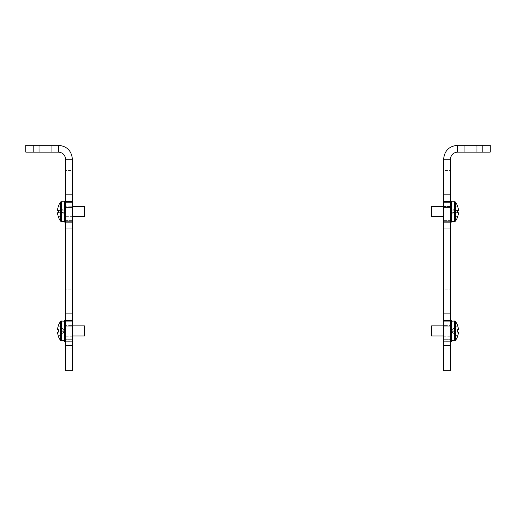 <?xml version="1.0" encoding="UTF-8"?>
<svg xmlns="http://www.w3.org/2000/svg" width="516" height="516" viewBox="0 0 516 516"><rect width="100%" height="100%" fill="white"/><g stroke="black" fill="none" stroke-linecap="round" stroke-linejoin="round"><path stroke-width="0.39" stroke-dasharray="2.58 1.94" d="M443.612 216.926L450.429 216.926L450.429 206.265L450.429 216.926L450.429 206.265L450.429 216.926L443.612 216.926L443.612 206.265L450.429 206.265L443.612 206.265L443.612 216.926M443.612 336.251L450.429 336.251L450.429 325.59L450.429 336.251L450.429 325.59L450.429 336.251L443.612 336.251L443.612 325.59L450.429 325.59L443.612 325.59L443.612 336.251M443.612 340.992L443.612 313.683L443.612 348.152L443.612 326.828L443.612 340.992L450.429 340.992L450.429 320.842L443.612 320.842L450.429 320.842L450.429 340.992L443.612 340.992L450.429 340.992L450.429 289.818L443.612 289.818L443.612 326.828L443.612 289.818M450.429 348.152L450.429 313.683L450.429 348.158L450.429 339.67L443.612 339.67L450.429 339.67L450.429 348.152L443.612 348.152M450.429 313.683L443.612 313.683L450.429 313.683M450.429 348.158L443.612 348.158M443.612 221.674L443.612 194.358L443.612 228.833L443.612 207.509L443.612 221.674L450.429 221.674L450.429 201.524L443.612 201.524L450.429 201.524L450.429 221.674L443.612 221.674L450.429 221.674L450.429 170.499L443.612 170.499L443.612 207.503L443.612 170.499M450.429 220.351L450.429 194.358L450.429 228.833L450.429 220.351L443.612 220.351M450.429 194.364L443.612 194.364L450.429 194.358M450.429 228.833L443.612 228.833L450.429 228.833M450.429 220.345L443.612 220.345M464.265 152.123L470.128 152.123L464.265 152.123L470.128 152.123L464.265 152.123L470.128 152.123L464.265 152.123L470.128 152.123L464.265 152.123L470.128 152.123L464.265 152.123L470.128 152.123L464.265 152.123L464.265 145.306L470.128 145.306L464.265 145.306L464.265 152.123L464.265 145.306L470.128 145.306L464.265 145.306L470.128 145.306L464.265 145.306L464.265 152.123L464.265 145.306L470.128 145.306L464.265 145.306L470.128 145.306L464.265 145.306L464.265 152.123M464.265 145.306L470.128 145.306L464.265 145.306M457.557 145.306C449.075 146.144 444.424 150.788 443.612 159.257L450.429 159.257C450.842 154.929 453.222 152.549 457.557 152.123L457.557 145.306L476.945 145.306L476.945 152.123L490.2 152.123M457.557 152.123L476.945 152.123M476.758 145.306L470.128 145.306L482.615 145.306L470.128 145.306L482.615 145.306L470.128 145.306L482.615 145.306L470.128 145.306L482.615 145.306L470.128 145.306L482.615 145.306L470.128 145.306L482.615 145.306L476.758 145.306L476.758 152.123L470.128 152.123L482.615 152.123L470.128 152.123L482.615 152.123L470.128 152.123L482.615 152.123L470.128 152.123L482.615 152.123L470.128 152.123L482.615 152.123L470.128 152.123L482.615 152.123L476.758 152.123L476.758 145.306M490.2 145.306L476.945 145.306M450.429 159.257L450.429 345.507L443.612 345.507L443.612 370.694L450.429 370.694L450.429 345.507M443.612 159.257L443.612 345.507M450.429 289.818L450.429 340.992M450.429 170.499L450.429 221.674M457.544 325.344L451.274 330.311L451.274 331.53L457.511 336.471A16.119 16.067 90 0 0 458.447 332.13L451.274 331.53L458.447 332.13L451.274 331.53L451.274 330.311L458.447 329.705A16.119 16.067 90 0 0 457.511 325.37L457.511 325.37A16.119 16.067 90 0 1 458.447 329.705L457.511 329.788A15.319 12.01 -90 0 1 457.544 330.917A15.319 12.01 -90 0 1 457.511 332.052L458.447 332.13L457.511 332.052A15.319 12.01 -90 0 0 457.544 330.917A15.319 12.01 -90 0 0 457.511 329.788A15.319 12.01 -90 0 1 457.544 330.917A15.319 12.01 -90 0 1 457.511 332.052L451.274 331.53L457.511 336.471A16.119 16.067 90 0 0 458.447 332.13A16.119 16.067 90 0 1 457.511 336.471L457.544 336.497A16.119 16.119 0 0 1 455.48 340.373L455.48 321.468M451.487 340.812L451.487 321.029L454.622 321.029L454.622 340.812L454.622 321.029L454.622 340.812L451.487 340.812L451.487 321.029L451.487 340.812M443.612 335.955L431.602 335.955L431.602 325.88L431.602 335.955L431.602 325.88L451.487 325.88L451.487 335.955L451.487 325.88L451.487 335.955L451.487 325.88L443.612 325.88M458.447 329.705A16.119 16.067 90 0 0 457.511 325.37L451.274 330.311L451.274 331.53L458.447 332.13L451.274 331.53L451.274 330.311L457.511 329.788M450.429 336.09L451.487 336.09L451.487 325.751L451.487 336.09L451.487 325.751L451.487 336.09L450.429 336.09L450.429 325.751L451.487 325.751L450.429 325.751L450.429 336.09M450.429 341.392L451.487 341.392L450.429 341.366L451.487 341.366L451.487 338.412L450.429 338.644L450.429 340.644L450.429 340.025L451.487 340.025L451.487 340.644L451.487 340.025L450.429 340.025L450.429 340.644L451.487 340.644L450.429 340.644L450.429 336.69L450.429 337.993L450.429 336.877L451.487 336.877L451.487 337.993L451.487 336.877L450.429 336.877L450.429 337.993L451.487 337.993L450.429 337.993L450.429 336.69L450.429 340.025L451.487 340.025L451.487 336.69L451.487 340.025L451.487 337.348L450.429 337.348L450.429 334.781L450.429 336.877L451.487 336.877L451.487 332.549L451.487 333.942L450.429 333.942L451.487 333.833L451.487 336.877L451.487 334.781L450.429 334.781L450.429 341.392L451.487 341.366M451.487 332.549L450.429 332.549L450.429 333.942L450.429 332.549L451.487 332.549L451.487 327.899L451.487 329.292L450.429 329.292L451.487 329.292L451.487 332.549L451.487 331.446L450.429 331.446L450.429 332.549L450.429 330.395L450.429 333.942L450.429 332.549L451.487 332.549L451.487 333.942L451.487 332.549M450.429 321.191L450.429 323.429L451.487 323.429L451.487 321.191L451.487 321.816L450.429 321.816L450.429 324.487L451.487 324.487L450.429 324.487L450.429 325.145L451.487 325.145L451.487 323.842L451.487 325.145L450.429 325.145L450.429 323.842L451.487 323.842L451.487 324.964L450.429 324.964L450.429 323.842L450.429 327.06L451.487 327.06L450.429 327.06L451.487 327.06L451.487 328.008L450.429 327.899L450.429 329.292L450.429 324.964L450.429 328.008L451.487 327.899L451.487 324.964L451.487 328.008L450.429 327.899L451.487 327.899L451.487 321.191L451.487 321.816L451.487 321.191L450.429 321.191L450.429 321.816L451.487 321.816L450.429 321.816L450.429 321.191L451.487 321.191L451.487 323.429L451.487 320.442L450.429 320.442L451.487 320.468L451.487 323.429L451.487 321.191L451.487 323.429L450.429 323.429L450.429 321.191L450.429 325.145L450.429 323.842L450.429 324.964L451.487 324.964L451.487 323.842L451.487 324.964L450.429 324.964L450.429 323.842L451.487 323.842L450.429 323.842L450.429 325.145L450.429 321.191L451.487 321.191L451.487 323.19L450.429 323.19L450.429 320.468L450.429 323.429L450.429 320.442L450.429 323.19L451.487 323.19L451.487 320.442L450.429 320.442M450.429 329.292L450.429 331.446L450.429 327.899L450.429 329.292L451.487 329.292L451.487 327.899L451.487 330.395L450.429 330.395L451.487 330.395L451.487 331.446L450.429 331.446L450.429 332.549M450.429 341.366L450.429 338.644L451.487 338.644L451.487 340.644L451.487 338.412L451.487 340.644L451.487 338.412L451.487 340.644L451.487 340.025L451.487 340.644L450.429 340.644M451.487 333.942L451.487 334.781L451.487 333.833L450.429 333.833L450.429 334.781L450.429 333.833L451.487 333.833L450.429 333.942M451.487 327.899L450.429 328.008L450.429 327.06L450.429 327.899M450.429 340.025L450.429 337.348L451.487 337.348L451.487 336.69L451.487 337.348L451.487 336.69L450.429 336.69L451.487 336.69L451.487 337.993L451.487 336.877L451.487 337.993L450.429 337.993M450.429 334.781L451.487 334.781L450.429 334.781L450.429 336.877M451.487 338.412L450.429 338.412L451.487 338.412M451.487 320.468L450.429 320.468M450.429 323.842L450.429 321.816M450.429 327.06L450.429 324.964M450.429 331.446L451.487 331.446L451.487 330.395L450.429 330.395M451.487 333.833L450.429 333.833L451.487 333.833M451.487 324.487L450.429 324.487L451.487 324.487M451.487 325.145L450.429 325.145L451.487 325.145M451.487 328.008L450.429 328.008L451.487 328.008M451.487 323.19L450.429 323.19L451.487 323.19M451.487 323.429L450.429 323.429L451.487 323.429M451.487 337.348L450.429 337.348L451.487 337.348M451.487 336.69L450.429 336.69L451.487 336.69M451.487 338.644L450.429 338.644L451.487 338.644M450.429 216.765L451.487 216.765L451.487 206.426L451.487 216.765L451.487 206.426L451.487 216.765L450.429 216.765L450.429 206.426L451.487 206.426L450.429 206.426L450.429 216.765M450.429 222.074L451.487 222.074L450.429 222.048L451.487 222.048L451.487 219.087L450.429 219.326L450.429 221.325L450.429 220.7L451.487 220.7L451.487 221.325L451.487 220.7L450.429 220.7L450.429 221.325L451.487 221.325L450.429 221.325L450.429 217.371L450.429 218.674L450.429 217.552L451.487 217.552L451.487 218.674L451.487 217.552L450.429 217.552L450.429 218.674L451.487 218.674L450.429 218.674L450.429 217.371L450.429 220.7L451.487 220.7L451.487 217.371L451.487 220.7L451.487 218.029L450.429 218.029L450.429 215.456L450.429 217.552L451.487 217.552L451.487 213.224L451.487 214.617L450.429 214.617L451.487 214.508L451.487 217.552L451.487 215.456L450.429 215.456L450.429 222.074L451.487 222.048M451.487 213.224L450.429 213.224L450.429 214.617L450.429 213.224L451.487 213.224L451.487 208.574L451.487 209.967L450.429 209.967L451.487 209.967L451.487 213.224L451.487 212.121L450.429 212.121L450.429 213.224L450.429 211.07L450.429 214.617L450.429 213.224L451.487 213.224L451.487 214.617L451.487 213.224M450.429 201.872L450.429 204.104L451.487 204.104L451.487 201.872L451.487 202.491L450.429 202.491L450.429 205.168L451.487 205.168L450.429 205.168L450.429 205.826L451.487 205.826L451.487 204.523L451.487 205.826L450.429 205.826L450.429 204.523L451.487 204.523L451.487 205.639L450.429 205.639L450.429 204.523L450.429 207.735L451.487 207.735L450.429 207.735L451.487 207.735L451.487 208.683L450.429 208.574L450.429 209.967L450.429 205.639L450.429 208.683L451.487 208.574L451.487 205.639L451.487 208.683L450.429 208.574L451.487 208.574L451.487 201.872L451.487 202.491L451.487 201.872L450.429 201.872L450.429 202.491L451.487 202.491L450.429 202.491L450.429 201.872L451.487 201.872L451.487 204.104L451.487 201.124L450.429 201.124L451.487 201.15L451.487 204.104L451.487 201.872L451.487 204.104L450.429 204.104L450.429 201.872L450.429 205.826L450.429 204.523L450.429 205.639L451.487 205.639L451.487 204.523L451.487 205.639L450.429 205.639L450.429 204.523L451.487 204.523L450.429 204.523L450.429 205.826L450.429 201.872L451.487 201.872L451.487 203.872L450.429 203.872L450.429 201.15L450.429 204.104L450.429 201.124L450.429 203.872L451.487 203.872L451.487 201.124L450.429 201.124M450.429 209.967L450.429 212.121L450.429 208.574L450.429 209.967L451.487 209.967L451.487 208.574L451.487 211.07L450.429 211.07L451.487 211.07L451.487 212.121L450.429 212.121L450.429 213.224M450.429 222.048L450.429 219.326L451.487 219.326L451.487 221.325L451.487 219.087L451.487 221.325L451.487 219.087L451.487 221.325L451.487 220.7L451.487 221.325L450.429 221.325M451.487 214.617L451.487 215.456L451.487 214.508L450.429 214.508L450.429 215.456L450.429 214.508L451.487 214.508L450.429 214.617M451.487 208.574L450.429 208.683L450.429 207.735L450.429 208.574M450.429 220.7L450.429 218.029L451.487 218.029L451.487 217.371L451.487 218.029L451.487 217.371L450.429 217.371L451.487 217.371L451.487 218.674L451.487 217.552L451.487 218.674L450.429 218.674M450.429 215.456L451.487 215.456L450.429 215.456L450.429 217.552M451.487 219.087L450.429 219.087L451.487 219.087M451.487 201.15L450.429 201.15M450.429 204.523L450.429 202.491M450.429 207.735L450.429 205.639M450.429 212.121L451.487 212.121L451.487 211.07L450.429 211.07M451.487 214.508L450.429 214.508L451.487 214.508M451.487 205.168L450.429 205.168L451.487 205.168M451.487 205.826L450.429 205.826L451.487 205.826M451.487 208.683L450.429 208.683L451.487 208.683M451.487 203.872L450.429 203.872L451.487 203.872M451.487 204.104L450.429 204.104L451.487 204.104M451.487 218.029L450.429 218.029L451.487 218.029M451.487 217.371L450.429 217.371L451.487 217.371M451.487 219.326L450.429 219.326L451.487 219.326M457.511 332.052L451.274 331.53L457.511 332.052M457.511 325.37L451.274 330.311L457.511 325.37M457.511 336.471L451.274 331.53L457.511 336.471M457.544 206.019L451.274 210.986L451.274 212.205L457.511 217.146A16.119 16.067 90 0 0 458.447 212.811L451.274 212.205L458.447 212.811L451.274 212.205L451.274 210.986L458.447 210.386A16.119 16.067 90 0 0 457.511 206.045L457.511 206.045A16.119 16.067 90 0 1 458.447 210.386L457.511 210.464A15.319 12.01 -90 0 1 457.544 211.599A15.319 12.01 -90 0 1 457.511 212.727L458.447 212.811L457.511 212.727A15.319 12.01 -90 0 0 457.544 211.599A15.319 12.01 -90 0 0 457.511 210.464A15.319 12.01 -90 0 1 457.544 211.599A15.319 12.01 -90 0 1 457.511 212.727L451.274 212.205L457.511 217.146A16.119 16.067 90 0 0 458.447 212.811A16.119 16.067 90 0 1 457.511 217.146L457.544 217.172A16.119 16.119 0 0 1 455.48 221.048L455.48 202.143M451.487 221.487L451.487 201.704L454.622 201.704L454.622 221.487L454.622 201.704L454.622 221.487L451.487 221.487L451.487 201.704L451.487 221.487M443.612 216.636L431.602 216.636L431.602 206.561L431.602 216.636L431.602 206.561L451.487 206.561L451.487 216.636L451.487 206.561L451.487 216.636L451.487 206.561L443.612 206.561M458.447 210.386A16.119 16.067 90 0 0 457.511 206.045L451.274 210.986L451.274 212.205L458.447 212.811L451.274 212.205L451.274 210.986L457.511 210.464M457.511 212.727L451.274 212.205L457.511 212.727M457.511 206.045L451.274 210.986L457.511 206.045M457.511 217.146L451.274 212.205L457.511 217.146M72.388 216.926L65.571 216.926L65.571 206.265L65.571 216.926L65.571 206.265L65.571 216.926L72.388 216.926L72.388 206.265L65.571 206.265L72.388 206.265L72.388 216.926M72.388 336.251L65.571 336.251L65.571 325.59L65.571 336.251L65.571 325.59L65.571 336.251L72.388 336.251L72.388 325.59L65.571 325.59L72.388 325.59L72.388 336.251M72.388 340.992L72.388 313.683L72.388 348.152L72.388 326.828L72.388 340.992L65.571 340.992L65.571 320.842L72.388 320.842L65.571 320.842L65.571 340.992L72.388 340.992L65.571 340.992L65.571 289.818L72.388 289.818L72.388 326.828L72.388 289.818M65.571 348.152L65.571 313.683L65.571 348.158L65.571 339.67L72.388 339.67L65.571 339.67L65.571 348.152L72.388 348.152M65.571 313.683L72.388 313.683L65.571 313.683M65.571 348.158L72.388 348.158M72.388 221.674L72.388 194.358L72.388 228.833L72.388 207.509L72.388 221.674L65.571 221.674L65.571 201.524L72.388 201.524L65.571 201.524L65.571 221.674L72.388 221.674L65.571 221.674L65.571 170.499L72.388 170.499L72.388 207.503L72.388 170.499M65.571 220.351L65.571 194.358L65.571 228.833L65.571 220.351L72.388 220.351M65.571 194.364L72.388 194.364L65.571 194.358M65.571 228.833L72.388 228.833L65.571 228.833M65.571 220.345L72.388 220.345M51.735 152.123L45.872 152.123L51.735 152.123L45.872 152.123L51.735 152.123L45.872 152.123L51.735 152.123L45.872 152.123L51.735 152.123L45.872 152.123L51.735 152.123L45.872 152.123L51.735 152.123L51.735 145.306L45.872 145.306L51.735 145.306L51.735 152.123L51.735 145.306L45.872 145.306L51.735 145.306L45.872 145.306L51.735 145.306L51.735 152.123L51.735 145.306L45.872 145.306L51.735 145.306L45.872 145.306L51.735 145.306L51.735 152.123M51.735 145.306L45.872 145.306L51.735 145.306M39.242 145.306L45.872 145.306L33.385 145.306L45.872 145.306L33.385 145.306L45.872 145.306L33.385 145.306L45.872 145.306L33.385 145.306L45.872 145.306L33.385 145.306L45.872 145.306L33.385 145.306L39.242 145.306L39.242 152.123L45.872 152.123L33.385 152.123L45.872 152.123L33.385 152.123L45.872 152.123L33.385 152.123L45.872 152.123L33.385 152.123L45.872 152.123L33.385 152.123L45.872 152.123L33.385 152.123L39.242 152.123L39.242 145.306M39.055 145.306L25.8 145.306L25.8 152.123L39.055 152.123L39.055 145.306L58.443 145.306C66.906 146.125 71.556 150.775 72.388 159.257L65.571 159.257C65.145 154.916 62.771 152.536 58.443 152.123L58.443 145.306M39.055 152.123L58.443 152.123M72.388 345.507L65.571 345.507L65.571 370.694L72.388 370.694L72.388 159.257M65.571 345.507L65.571 159.257M65.571 289.818L65.571 340.992M65.571 170.499L65.571 221.674M58.489 332.052L64.726 331.53L58.489 332.052A15.319 12.01 90 0 1 58.456 330.917A15.319 12.01 90 0 1 58.489 329.788L64.726 330.311L58.456 325.344A16.119 16.119 0 0 1 60.52 321.468L60.52 340.373A16.119 16.119 0 0 1 58.456 336.497L58.489 336.471A16.119 16.067 -90 0 1 57.553 332.13L58.489 332.052L57.553 332.13A16.119 16.067 -90 0 0 58.489 336.471L64.726 331.53L57.553 332.13L64.726 331.53L64.726 330.311L57.553 329.705A16.119 16.067 -90 0 1 58.489 325.37A16.119 16.067 -90 0 0 57.553 329.705L64.726 330.311L64.726 331.53L57.553 332.13A16.119 16.067 -90 0 0 58.489 336.471L64.726 331.53L64.726 330.311L58.489 329.788A15.319 12.01 90 0 0 58.456 330.917A15.319 12.01 90 0 0 58.489 332.052A15.319 12.01 90 0 1 58.456 330.917A15.319 12.01 90 0 1 58.489 329.788L64.726 330.311L64.726 331.53L57.553 332.13M64.513 321.029L64.513 340.812L61.378 340.812L61.378 321.029L61.378 340.812L61.378 321.029L64.513 321.029L64.513 340.812L64.513 321.029M72.388 325.88L84.398 325.88L84.398 335.955L84.398 325.88L84.398 335.955L64.513 335.955L64.513 325.88L64.513 335.955L64.513 325.88L64.513 335.955L72.388 335.955M58.489 325.37L64.726 330.311L57.553 329.705A16.119 16.067 -90 0 1 58.489 325.37L64.726 330.311L58.489 325.37M65.571 325.751L64.513 325.751L64.513 336.09L64.513 325.751L64.513 336.09L64.513 325.751L65.571 325.751L65.571 336.09L64.513 336.09L65.571 336.09L65.571 325.751M65.571 320.442L64.513 320.442L65.571 320.468L64.513 320.468L64.513 323.429L65.571 323.19L65.571 321.191L65.571 321.816L64.513 321.816L64.513 321.191L64.513 321.816L65.571 321.816L65.571 321.191L64.513 321.191L65.571 321.191L65.571 325.145L65.571 323.842L65.571 324.964L64.513 324.964L64.513 323.842L64.513 324.964L65.571 324.964L65.571 323.842L64.513 323.842L65.571 323.842L65.571 325.145L65.571 321.816L64.513 321.816L64.513 325.145L64.513 321.816L64.513 324.487L65.571 324.487L65.571 327.06L65.571 324.964L64.513 324.964L64.513 329.292L64.513 327.899L65.571 327.899L64.513 328.008L64.513 324.964L64.513 327.06L65.571 327.06L65.571 320.442L64.513 320.468M64.513 329.292L65.571 329.292L65.571 327.899L65.571 329.292L64.513 329.292L64.513 333.942L64.513 332.549L65.571 332.549L64.513 332.549L64.513 329.292L64.513 330.395L65.571 330.395L65.571 329.292L65.571 331.446L65.571 327.899L65.571 329.292L64.513 329.292L64.513 327.899L64.513 329.292M65.571 340.644L65.571 338.412L64.513 338.412L64.513 340.644L64.513 340.025L65.571 340.025L65.571 337.348L64.513 337.348L65.571 337.348L65.571 336.69L64.513 336.69L64.513 337.993L64.513 336.69L65.571 336.69L65.571 337.993L64.513 337.993L64.513 336.877L65.571 336.877L65.571 337.993L65.571 334.781L64.513 334.781L65.571 334.781L64.513 334.781L64.513 333.833L65.571 333.942L65.571 332.549L65.571 336.877L65.571 333.833L64.513 333.942L64.513 336.877L64.513 333.833L65.571 333.942L64.513 333.942L64.513 340.644L64.513 340.025L64.513 340.644L65.571 340.644L65.571 340.025L64.513 340.025L65.571 340.025L65.571 340.644L64.513 340.644L64.513 338.412L64.513 341.392L65.571 341.392L64.513 341.366L64.513 338.412L64.513 340.644L64.513 338.412L65.571 338.412L65.571 340.644L65.571 336.69L65.571 337.993L65.571 336.877L64.513 336.877L64.513 337.993L64.513 336.877L65.571 336.877L65.571 337.993L64.513 337.993L65.571 337.993L65.571 336.69L65.571 340.644L64.513 340.644L64.513 338.644L65.571 338.644L65.571 341.366L65.571 338.412L65.571 341.392L65.571 338.644L64.513 338.644L64.513 341.392L65.571 341.392M65.571 332.549L65.571 330.395L65.571 333.942L65.571 332.549L64.513 332.549L64.513 333.942L64.513 331.446L65.571 331.446L64.513 331.446L64.513 330.395L65.571 330.395L65.571 329.292M65.571 320.468L65.571 323.19L64.513 323.19L64.513 321.191L64.513 323.429L64.513 321.191L64.513 323.429L64.513 321.191L64.513 321.816L64.513 321.191L65.571 321.191M64.513 327.899L64.513 327.06L64.513 328.008L65.571 328.008L65.571 327.06L65.571 328.008L64.513 328.008L65.571 327.899M64.513 333.942L65.571 333.833L65.571 334.781L65.571 333.942M65.571 321.816L65.571 324.487L64.513 324.487L64.513 325.145L64.513 324.487L64.513 325.145L65.571 325.145L64.513 325.145L64.513 323.842L64.513 324.964L64.513 323.842L65.571 323.842M65.571 327.06L64.513 327.06L65.571 327.06L65.571 324.964M64.513 323.429L65.571 323.429L64.513 323.429M64.513 341.366L65.571 341.366M65.571 337.993L65.571 340.025M65.571 334.781L65.571 336.877M65.571 330.395L64.513 330.395L64.513 331.446L65.571 331.446M64.513 328.008L65.571 328.008L64.513 328.008M64.513 337.348L65.571 337.348L64.513 337.348M64.513 336.69L65.571 336.69L64.513 336.69M64.513 333.833L65.571 333.833L64.513 333.833M64.513 338.644L65.571 338.644L64.513 338.644M64.513 338.412L65.571 338.412L64.513 338.412M64.513 324.487L65.571 324.487L64.513 324.487M64.513 325.145L65.571 325.145L64.513 325.145M64.513 323.19L65.571 323.19L64.513 323.19M65.571 206.426L64.513 206.426L64.513 216.765L64.513 206.426L64.513 216.765L64.513 206.426L65.571 206.426L65.571 216.765L64.513 216.765L65.571 216.765L65.571 206.426M65.571 201.124L64.513 201.124L65.571 201.15L64.513 201.15L64.513 204.104L65.571 203.872L65.571 201.872L65.571 202.491L64.513 202.491L64.513 201.872L64.513 202.491L65.571 202.491L65.571 201.872L64.513 201.872L65.571 201.872L65.571 205.826L65.571 204.523L65.571 205.639L64.513 205.639L64.513 204.523L64.513 205.639L65.571 205.639L65.571 204.523L64.513 204.523L65.571 204.523L65.571 205.826L65.571 202.491L64.513 202.491L64.513 205.826L64.513 202.491L64.513 205.168L65.571 205.168L65.571 207.735L65.571 205.639L64.513 205.639L64.513 209.967L64.513 208.574L65.571 208.574L64.513 208.683L64.513 205.639L64.513 207.735L65.571 207.735L65.571 201.124L64.513 201.15M64.513 209.967L65.571 209.967L65.571 208.574L65.571 209.967L64.513 209.967L64.513 214.617L64.513 213.224L65.571 213.224L64.513 213.224L64.513 209.967L64.513 211.07L65.571 211.07L65.571 209.967L65.571 212.121L65.571 208.574L65.571 209.967L64.513 209.967L64.513 208.574L64.513 209.967M65.571 221.325L65.571 219.087L64.513 219.087L64.513 221.325L64.513 220.7L65.571 220.7L65.571 218.029L64.513 218.029L65.571 218.029L65.571 217.371L64.513 217.371L64.513 218.674L64.513 217.371L65.571 217.371L65.571 218.674L64.513 218.674L64.513 217.552L65.571 217.552L65.571 218.674L65.571 215.456L64.513 215.456L65.571 215.456L64.513 215.456L64.513 214.508L65.571 214.617L65.571 213.224L65.571 217.552L65.571 214.508L64.513 214.617L64.513 217.552L64.513 214.508L65.571 214.617L64.513 214.617L64.513 221.325L64.513 220.7L64.513 221.325L65.571 221.325L65.571 220.7L64.513 220.7L65.571 220.7L65.571 221.325L64.513 221.325L64.513 219.087L64.513 222.074L65.571 222.074L64.513 222.048L64.513 219.087L64.513 221.325L64.513 219.087L65.571 219.087L65.571 221.325L65.571 217.371L65.571 218.674L65.571 217.552L64.513 217.552L64.513 218.674L64.513 217.552L65.571 217.552L65.571 218.674L64.513 218.674L65.571 218.674L65.571 217.371L65.571 221.325L64.513 221.325L64.513 219.326L65.571 219.326L65.571 222.048L65.571 219.087L65.571 222.074L65.571 219.326L64.513 219.326L64.513 222.074L65.571 222.074M65.571 213.224L65.571 211.07L65.571 214.617L65.571 213.224L64.513 213.224L64.513 214.617L64.513 212.121L65.571 212.121L64.513 212.121L64.513 211.07L65.571 211.07L65.571 209.967M65.571 201.15L65.571 203.872L64.513 203.872L64.513 201.872L64.513 204.104L64.513 201.872L64.513 204.104L64.513 201.872L64.513 202.491L64.513 201.872L65.571 201.872M64.513 208.574L64.513 207.735L64.513 208.683L65.571 208.683L65.571 207.735L65.571 208.683L64.513 208.683L65.571 208.574M64.513 214.617L65.571 214.508L65.571 215.456L65.571 214.617M65.571 202.491L65.571 205.168L64.513 205.168L64.513 205.826L64.513 205.168L64.513 205.826L65.571 205.826L64.513 205.826L64.513 204.523L64.513 205.639L64.513 204.523L65.571 204.523M65.571 207.735L64.513 207.735L65.571 207.735L65.571 205.639M64.513 204.104L65.571 204.104L64.513 204.104M64.513 222.048L65.571 222.048M65.571 218.674L65.571 220.7M65.571 215.456L65.571 217.552M65.571 211.07L64.513 211.07L64.513 212.121L65.571 212.121M64.513 208.683L65.571 208.683L64.513 208.683M64.513 218.029L65.571 218.029L64.513 218.029M64.513 217.371L65.571 217.371L64.513 217.371M64.513 214.508L65.571 214.508L64.513 214.508M64.513 219.326L65.571 219.326L64.513 219.326M64.513 219.087L65.571 219.087L64.513 219.087M64.513 205.168L65.571 205.168L64.513 205.168M64.513 205.826L65.571 205.826L64.513 205.826M64.513 203.872L65.571 203.872L64.513 203.872M58.489 336.471L64.726 331.53L58.489 336.471M58.456 217.172L64.726 212.205L64.726 210.986L58.489 206.045A16.119 16.067 -90 0 0 57.553 210.386L64.726 210.986L57.553 210.386L64.726 210.986L64.726 212.205L57.553 212.811A16.119 16.067 -90 0 0 58.489 217.146L58.489 217.146A16.119 16.067 -90 0 1 57.553 212.811L58.489 212.727A15.319 12.01 90 0 1 58.456 211.599A15.319 12.01 90 0 1 58.489 210.464L57.553 210.386L58.489 210.464A15.319 12.01 90 0 0 58.456 211.599A15.319 12.01 90 0 0 58.489 212.727A15.319 12.01 90 0 1 58.456 211.599A15.319 12.01 90 0 1 58.489 210.464L64.726 210.986L58.489 206.045A16.119 16.067 -90 0 0 57.553 210.386A16.119 16.067 -90 0 1 58.489 206.045L58.456 206.019A16.119 16.119 0 0 1 60.52 202.143L60.52 221.048M64.513 201.704L64.513 221.487L61.378 221.487L61.378 201.704L61.378 221.487L61.378 201.704L64.513 201.704L64.513 221.487L64.513 201.704M72.388 206.561L84.398 206.561L84.398 216.636L84.398 206.561L84.398 216.636L64.513 216.636L64.513 206.561L64.513 216.636L64.513 206.561L64.513 216.636L72.388 216.636M57.553 212.811A16.119 16.067 -90 0 0 58.489 217.146L64.726 212.205L64.726 210.986L57.553 210.386L64.726 210.986L64.726 212.205L58.489 212.727M58.489 210.464L64.726 210.986L58.489 210.464M58.489 217.146L64.726 212.205L58.489 217.146M58.489 206.045L64.726 210.986L58.489 206.045M450.429 340.128L443.612 340.128L450.429 340.128M450.429 341.669L443.612 341.669L450.429 341.663M450.429 320.172L443.612 320.172L450.429 320.172M450.429 321.713L443.612 321.713L450.429 321.713M450.429 320.526L443.612 320.526L450.429 320.526M450.429 220.803L443.612 220.803L450.429 220.803M450.429 222.344L443.612 222.344L450.429 222.344M450.429 200.853L443.612 200.853L450.429 200.847M450.429 202.388L443.612 202.388L450.429 202.388M450.429 201.208L443.612 201.208L450.429 201.208M470.128 145.306L470.128 152.123L470.128 145.306M450.429 207.503L443.612 207.503L450.429 207.509M450.429 326.828L443.612 326.828L450.429 326.828M65.571 340.128L72.388 340.128L65.571 340.128M65.571 341.669L72.388 341.669L65.571 341.663M65.571 320.172L72.388 320.172L65.571 320.172M65.571 321.713L72.388 321.713L65.571 321.713M65.571 320.526L72.388 320.526L65.571 320.526M65.571 220.803L72.388 220.803L65.571 220.803M65.571 222.344L72.388 222.344L65.571 222.344M65.571 200.853L72.388 200.853L65.571 200.847M65.571 202.388L72.388 202.388L65.571 202.388M65.571 201.208L72.388 201.208L65.571 201.208M45.872 145.306L45.872 152.123L45.872 145.306M65.571 207.503L72.388 207.503L65.571 207.509M65.571 326.828L72.388 326.828L65.571 326.828M450.429 202.846L443.612 202.846L450.429 202.846M450.429 322.165L443.612 322.165L450.429 322.171M482.615 145.306L482.615 152.123L482.615 145.306M65.571 202.846L72.388 202.846L65.571 202.846M65.571 322.165L72.388 322.165L65.571 322.171M33.385 145.306L33.385 152.123L33.385 145.306"/><path stroke-width="0.77" d="M476.945 145.306L490.2 145.306L490.2 152.123L476.945 152.123L476.945 145.306L457.557 145.306C449.094 146.125 444.444 150.775 443.612 159.257L450.429 159.257C450.855 154.916 453.229 152.536 457.557 152.123L457.557 145.306M476.945 152.123L457.557 152.123M490.2 152.123L490.2 145.306M443.612 345.507L450.429 345.507L450.429 370.694L443.612 370.694L443.612 159.257M450.429 345.507L450.429 159.257M450.429 320.468L451.487 320.468L451.487 321.191L454.622 321.029A1.058 1.058 0 0 1 455.48 321.468L455.48 340.373A16.119 16.119 0 0 0 457.544 336.497L457.511 336.471A16.119 16.067 90 0 0 458.447 332.13L457.511 332.052A15.319 12.01 -90 0 0 457.544 330.917A15.319 12.01 -90 0 0 457.511 329.788L458.447 329.705L457.511 329.788M458.447 329.705A16.119 16.067 90 0 0 457.511 325.37L457.544 325.344A16.119 16.119 0 0 0 455.48 321.468A1.058 1.058 0 0 0 454.622 321.029L454.622 340.812A1.058 1.058 0 0 0 455.48 340.373A1.058 1.058 0 0 1 454.622 340.812L451.487 340.644L451.487 341.392L450.429 341.392M451.487 341.366L450.429 341.366M450.429 331.446L451.487 331.446L451.487 340.644L450.429 340.644M450.429 329.292L451.487 329.292L451.487 332.549L450.429 332.549M450.429 333.942L451.487 333.942M450.429 334.781L451.487 334.781L451.487 336.877L450.429 336.877M450.429 337.993L451.487 337.993L451.487 340.025L450.429 340.025M450.429 321.191L451.487 321.191L451.487 327.06L450.429 327.06M450.429 321.816L451.487 321.816L451.487 323.842L450.429 323.842M450.429 324.964L451.487 324.964L451.487 330.395L450.429 330.395M451.487 327.899L450.429 327.899M450.429 320.442L451.487 320.468M450.429 222.074L451.487 222.074L450.429 222.048M450.429 212.121L451.487 212.121L451.487 222.048M450.429 209.967L451.487 209.967L451.487 213.224L450.429 213.224M450.429 214.617L451.487 214.617M450.429 215.456L451.487 215.456L451.487 217.552L450.429 217.552M450.429 218.674L451.487 218.674L451.487 220.7L450.429 220.7M450.429 221.325L454.622 221.487A1.058 1.058 0 0 0 455.48 221.048A16.119 16.119 0 0 0 457.544 217.172L457.511 217.146A16.119 16.067 90 0 0 458.447 212.811L457.511 212.727A15.319 12.01 -90 0 0 457.544 211.599A15.319 12.01 -90 0 0 457.511 210.464L458.447 210.386L457.511 210.464M450.429 201.15L451.487 201.15L451.487 207.735L450.429 207.735M458.447 210.386A16.119 16.067 90 0 0 457.511 206.045L457.544 206.019A16.119 16.119 0 0 0 455.48 202.143L455.48 221.048A1.058 1.058 0 0 1 454.622 221.487L454.622 201.704A1.058 1.058 0 0 1 455.48 202.143A1.058 1.058 0 0 0 454.622 201.704L450.429 201.872M450.429 202.491L451.487 202.491L451.487 204.523L450.429 204.523M450.429 205.639L451.487 205.639L451.487 211.07L450.429 211.07M451.487 208.574L450.429 208.574M450.429 201.124L451.487 201.15M443.612 335.955L431.602 335.955L431.602 325.88L443.612 325.88M443.612 216.636L431.602 216.636L431.602 206.561L443.612 206.561M58.443 145.306C66.925 146.144 71.576 150.788 72.388 159.257L65.571 159.257C65.158 154.929 62.778 152.549 58.443 152.123L58.443 145.306L39.055 145.306L39.055 152.123L25.8 152.123L25.8 145.306L39.055 145.306M58.443 152.123L39.055 152.123M65.571 159.257L65.571 345.507L72.388 345.507L72.388 370.694L65.571 370.694L65.571 345.507M72.388 159.257L72.388 345.507M65.571 341.366L64.513 341.366L64.513 340.644L61.378 340.812A1.058 1.058 0 0 1 60.52 340.373L60.52 321.468A16.119 16.119 0 0 0 58.456 325.344L58.489 325.37A16.119 16.067 -90 0 0 57.553 329.705L58.489 329.788A15.319 12.01 90 0 0 58.456 330.917A15.319 12.01 90 0 0 58.489 332.052L57.553 332.13L58.489 332.052M57.553 332.13A16.119 16.067 -90 0 0 58.489 336.471L58.456 336.497A16.119 16.119 0 0 0 60.52 340.373A1.058 1.058 0 0 0 61.378 340.812L61.378 321.029A1.058 1.058 0 0 0 60.52 321.468A1.058 1.058 0 0 1 61.378 321.029L64.513 321.191L64.513 320.442L65.571 320.442M64.513 320.468L65.571 320.468M65.571 330.395L64.513 330.395L64.513 321.191L65.571 321.191M65.571 332.549L64.513 332.549L64.513 329.292L65.571 329.292M65.571 327.899L64.513 327.899M65.571 327.06L64.513 327.06L64.513 324.964L65.571 324.964M65.571 323.842L64.513 323.842L64.513 321.816L65.571 321.816M65.571 340.644L64.513 340.644L64.513 334.781L65.571 334.781M65.571 340.025L64.513 340.025L64.513 337.993L65.571 337.993M65.571 336.877L64.513 336.877L64.513 331.446L65.571 331.446M64.513 333.942L65.571 333.942M65.571 341.392L64.513 341.366M65.571 201.124L64.513 201.124L65.571 201.15M65.571 211.07L64.513 211.07L64.513 201.15M65.571 213.224L64.513 213.224L64.513 209.967L65.571 209.967M65.571 208.574L64.513 208.574M65.571 207.735L64.513 207.735L64.513 205.639L65.571 205.639M65.571 204.523L64.513 204.523L64.513 202.491L65.571 202.491M65.571 201.872L61.378 201.704A1.058 1.058 0 0 0 60.52 202.143A16.119 16.119 0 0 0 58.456 206.019L58.489 206.045A16.119 16.067 -90 0 0 57.553 210.386L58.489 210.464A15.319 12.01 90 0 0 58.456 211.599A15.319 12.01 90 0 0 58.489 212.727L57.553 212.811L58.489 212.727M65.571 222.048L64.513 222.048L64.513 215.456L65.571 215.456M57.553 212.811A16.119 16.067 -90 0 0 58.489 217.146L58.456 217.172A16.119 16.119 0 0 0 60.52 221.048L60.52 202.143A1.058 1.058 0 0 1 61.378 201.704L61.378 221.487A1.058 1.058 0 0 1 60.52 221.048A1.058 1.058 0 0 0 61.378 221.487L65.571 221.325M65.571 220.7L64.513 220.7L64.513 218.674L65.571 218.674M65.571 217.552L64.513 217.552L64.513 212.121L65.571 212.121M64.513 214.617L65.571 214.617M65.571 222.074L64.513 222.048M72.388 325.88L84.398 325.88L84.398 335.955L72.388 335.955M72.388 206.561L84.398 206.561L84.398 216.636L72.388 216.636M457.544 325.344A16.119 16.119 0 0 0 455.48 321.468M457.544 206.019A16.119 16.119 0 0 0 455.48 202.143M58.456 217.172A16.119 16.119 0 0 0 60.52 221.048"/></g></svg>
